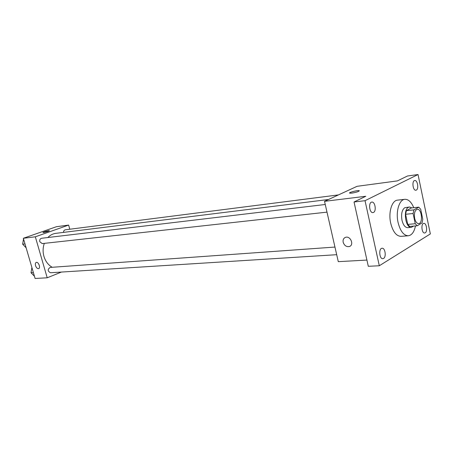 <?xml version="1.0" encoding="UTF-8"?>
<svg xmlns="http://www.w3.org/2000/svg" width="453" height="453" viewBox="0 0 453 453"><rect width="100%" height="100%" fill="white"/><g stroke="black" fill="none" stroke-linecap="round" stroke-linejoin="round"><path stroke-width="0.68" d="M414.659 218.357C413.951 213.255 414.823 210.232 417.264 209.28C421.8 208.482 423.244 223.539 418.64 223.618C416.834 223.544 415.509 221.789 414.659 218.357M417.213 225.781L422.037 222.921L422.785 219.32L420.69 209.246L418.753 207.168L413.883 209.886L413.102 213.522L415.248 223.737L417.213 225.781L409.716 226.432L407.74 224.405L415.248 223.737M418.753 207.168L411.29 207.955L406.381 210.662L413.883 209.886M407.74 224.405L405.594 214.269L413.102 213.522M405.594 214.269L406.381 210.662M411.902 207.893L409.455 207.004L408.43 207.332C402.813 209.801 405.599 228.42 411.409 227.338L413.566 226.098M411.409 227.338L407.706 227.655C405.107 227.548 403.204 225.079 401.987 220.243C401.018 214.082 401.93 209.909 404.733 207.723L409.455 207.004M415.492 225.928C414.206 231.953 411.817 235.237 408.317 235.775C403.68 235.571 400.265 231.126 398.068 222.451C395.588 211.636 399.195 199.592 404.812 199.309C408.374 199.178 411.358 201.976 413.759 207.695M408.317 235.775L400.99 236.347C396.324 236.143 392.893 231.738 390.696 223.131C388.221 212.4 391.856 200.436 397.508 200.147L404.812 199.309M425.231 232.814L424.671 233.001C421.669 233.482 420.78 223.391 423.827 223.369C426.494 222.887 427.774 231.517 425.231 232.814M383.572 258.442L382.83 258.686C379.303 259.144 378.538 248.204 382.1 248.238C385.18 247.768 386.505 256.93 383.572 258.442M373.527 212.429L372.961 212.599C369.388 213.244 368.215 202.242 371.839 202.089C375.073 201.449 376.647 211.087 373.527 212.429M416.324 190.09L415.899 190.226C412.864 190.843 411.664 180.69 414.755 180.526C417.536 179.915 419.014 188.952 416.324 190.09M418.034 174.535L365.027 200.69L379.308 265.758L430.35 233.924L418.034 174.535L407.496 175.991L397.423 180.889L357.077 186.313L324.535 201.336L365.786 196.274L354.031 201.993L365.027 200.69M351.936 193.103L349.801 193.159C347.74 192.718 357.491 190.124 359.138 190.673C359.28 191.415 356.879 192.225 351.936 193.103M354.031 201.993L368.3 266.296L379.308 265.758M324.535 201.336L338.283 261.658L366.919 260.067M343.176 242.276C342.774 239.835 343.538 238.199 345.475 237.361C350.401 235.447 354.473 245.056 349.359 246.528C346.403 247.021 344.337 245.6 343.176 242.276C342.774 239.835 343.538 238.193 345.475 237.361C350.401 235.447 354.478 245.056 349.365 246.528C346.403 247.021 344.342 245.6 343.176 242.27M349.586 193.012C349.178 192.282 357.745 190.186 359.138 190.679L359.359 190.826M52.231 267.281C48.25 265.022 45.487 261.392 43.941 256.387C42.707 251.925 42.837 247.587 44.32 243.369M47.859 237.525C50.141 235.141 52.786 233.754 55.798 233.352L328.499 199.501M334.96 247.061L50.164 267.429C47.44 269.393 47.548 271.166 50.498 272.751L336.698 254.694M63.505 232.395C63.545 230.939 64.145 230.079 65.306 229.807L338.448 194.909M326.998 212.14L42.22 243.601L39.785 241.704C39.468 239.847 40.068 238.703 41.591 238.272L325.254 204.49M69.802 229.235L68.624 225.073L35.328 236.806L47.214 277.791L61.415 272.066M35.328 236.806L23.341 238.278L56.449 226.71L68.624 225.073M43.584 232.525L43.012 232.536C42.248 232.315 48.884 230.396 49.354 230.696C48.647 231.285 46.727 231.896 43.584 232.525M23.341 238.278L35.096 278.465L47.214 277.791M38.652 268.612L38.579 268.64C37.322 268.742 36.308 267.751 35.544 265.668C35.119 263.923 35.368 262.836 36.285 262.4C38.482 261.562 40.889 268.102 38.579 268.64C37.316 268.742 36.308 267.751 35.544 265.668C35.13 263.98 35.357 262.899 36.217 262.423M42.978 232.508C42.724 232.168 48.93 230.407 49.36 230.696L49.394 230.73M31.874 267.587L31.025 272.757L34.451 276.256M31.025 272.757L33.38 272.604M23.516 239.02L22.65 244.178L26.121 247.797M22.65 244.178L24.989 243.912"/></g></svg>
